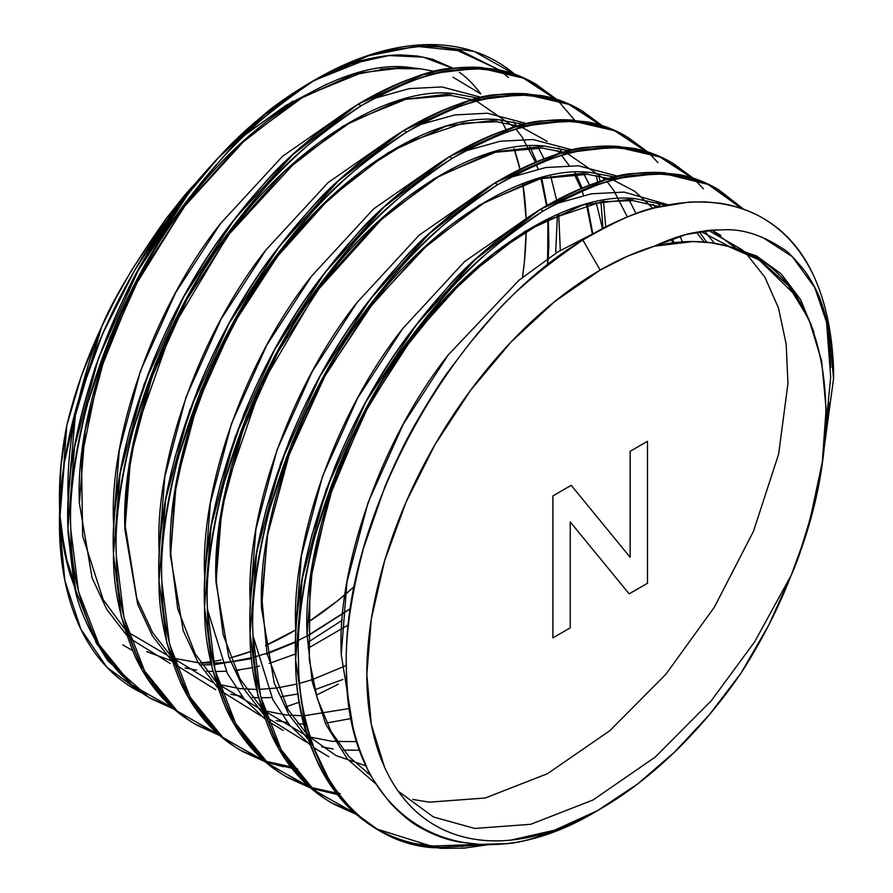 <?xml version="1.0" encoding="UTF-8"?>
<svg xmlns="http://www.w3.org/2000/svg" width="893" height="893" viewBox="0 0 893 893"><rect width="100%" height="100%" fill="white"/><g stroke="black" fill="none" stroke-linecap="round" stroke-linejoin="round"><path stroke-width="1.34" d="M597.25 810.766L600.185 809.069A330.042 190.555 -60 0 1 366.811 674.327A330.042 190.555 -60 0 1 600.185 270.11L582.816 240.016C541.046 268.57 510.673 294.411 491.675 317.573L470.544 342.22L450.396 368.686C441.097 381.032 429.153 399.919 414.542 425.347C405.243 441.633 395.432 461.904 385.117 486.138L363.529 548.179C350.938 596.167 345.223 636.039 346.372 667.83C346.986 690.59 348.75 708.16 351.641 720.528C354.387 735.185 359.276 750.366 366.309 766.082C368.061 772.3 375.841 784.344 389.649 802.227C401.281 814.606 411.718 823.167 420.96 827.911C433.819 835.022 446.467 839.699 458.902 841.932L479.887 844.387L501.911 843.762C522.137 844.131 553.917 833.136 597.25 810.766L637.781 783.853L674.382 752.252L709.053 715.103L740.877 673.367A330.042 190.555 -60 0 1 600.185 809.069A330.042 190.555 -60 0 1 366.811 674.327A330.042 190.555 -60 0 1 600.185 270.11L554.653 301.577L510.874 342.186L470.533 390.386L435.17 444.312L406.136 501.911L384.57 560.949L371.298 619.173L366.811 674.327L371.298 724.312L384.57 767.199C390.442 780.158 397.631 791.544 406.136 801.334C414.653 811.134 424.331 819.16 435.17 825.422C445.998 831.673 457.785 836.038 470.533 838.516C483.269 840.983 496.72 841.519 510.874 840.123L554.653 830.177L597.25 810.766C553.716 833.191 521.947 844.186 501.911 843.762L479.887 844.387L458.902 841.932C446.511 839.721 433.864 835.044 420.96 827.911C411.74 823.19 401.303 814.628 389.649 802.227C375.83 784.322 368.05 772.278 366.309 766.082C359.254 750.321 354.365 735.14 351.641 720.528C348.728 708.026 346.975 690.468 346.372 667.83C345.189 636.285 350.916 596.401 363.529 548.179L385.117 486.138C395.454 461.86 405.266 441.589 414.542 425.347C429.153 399.919 441.109 381.032 450.396 368.686L470.544 342.22L491.675 317.573C510.517 294.556 540.89 268.715 582.816 240.016C455.441 315.486 341.695 516.947 346.372 667.83C344.676 821.806 464.248 891.359 597.25 810.766M461.279 846.464L478.849 844.343M715.885 188.11L715.092 187.653C702.691 180.866 690.322 176.457 677.966 174.448L657.862 172.449L636.419 173.432C616.259 173.275 584.245 185.231 540.399 209.297L605.822 179.649L664.671 172.796L706.396 183.221L741.603 208.471L717.972 189.316C703.037 181.659 690.669 177.261 680.834 176.111L660.731 174.113L639.288 175.095C619.128 174.928 587.125 186.883 543.268 210.96C497.479 239.737 456.044 278.315 418.984 326.715C345.234 419.063 293.808 561.831 298.508 661.188C298.15 763.459 356.061 843.104 434.165 847.77L489.866 844.488L464.148 848.116L441.399 848.35L420.034 845.626C409.597 844.119 396.302 839.186 380.15 830.836C369.78 825.467 358.461 816.291 346.194 803.32C336.114 792.058 327.552 778.975 320.509 764.095C305.83 730.351 298.496 696.049 298.508 661.188C296.699 629.71 302.18 588.007 314.939 536.079L337.587 468.959L368.563 403.949C380.965 381.657 393.344 361.899 405.701 344.698L425.805 318.031L447.248 292.737C467.407 267.867 499.41 240.608 543.268 210.96L540.399 209.297C496.541 238.944 464.527 266.214 444.368 291.085L422.936 316.368L402.821 343.035C392.998 356.24 380.619 375.998 365.695 402.296C356.106 419.185 345.781 440.852 334.719 467.296L312.07 534.427C299.613 583.821 294.143 625.524 295.628 659.525C295.215 692.287 302.548 726.589 317.629 762.443C324.672 777.323 333.234 790.394 343.314 801.657C353.293 812.797 364.612 821.973 377.281 829.173C390.71 836.562 404.004 841.485 417.165 843.963L438.552 846.698M380.15 830.836L376.422 828.682M332.319 803.209L354.956 813.233L312.059 789.2L278.772 748.937L257.854 695.334L250.096 633.237L256.726 552.086L280.614 463.344L320.152 376.009L370.584 298.764L429.433 233.519L494.856 183.009C450.998 212.657 418.996 239.916 398.836 264.797L377.393 290.08L357.289 316.747C347.455 329.952 335.087 349.71 320.152 376.009C310.563 392.898 300.238 414.564 289.176 441.008L266.527 508.128C254.081 557.533 248.6 599.236 250.096 633.237C249.672 665.999 257.005 700.302 272.097 736.145C279.141 751.024 287.702 764.107 297.782 775.37C307.75 786.51 319.069 795.674 331.738 802.885M670.353 161.823L669.56 161.365C657.159 154.578 644.779 150.169 632.423 148.16L612.319 146.162L590.876 147.144C570.716 146.977 538.713 158.932 494.856 183.009L560.279 153.362L619.139 146.497L658.041 155.695L691.539 177.662L672.429 163.017C657.505 155.371 645.126 150.973 635.303 149.812L615.188 147.814L593.756 148.807C573.596 148.64 541.582 160.595 497.725 184.661C451.936 213.438 410.512 252.027 373.453 300.428C299.691 392.775 248.265 535.543 252.965 634.89L260.6 696.495L281.172 749.774L313.934 790.015L356.24 814.338L334.607 804.537C324.248 799.168 312.93 790.004 300.651 777.022C290.571 765.759 282.009 752.687 274.966 737.808C260.298 704.064 252.965 669.761 252.965 634.89C251.167 603.422 256.637 561.719 269.407 509.791L292.044 442.671L323.032 377.661C335.433 355.369 347.801 335.612 360.158 318.399L380.262 291.732L401.705 266.449C421.864 241.579 453.867 214.32 497.725 184.661L494.856 183.009C449.067 211.786 407.643 250.375 370.584 298.764C296.822 391.112 245.396 533.88 250.096 633.237L257.854 695.334L278.772 748.937L312.059 789.2L354.956 813.233M334.607 804.537L330.879 802.394M286.787 776.921L309.424 786.934L266.516 762.912L233.24 722.638L212.322 669.047L204.564 606.95L211.194 525.798L235.082 437.057L274.62 349.71L325.041 272.477L383.89 207.232L449.324 156.721C405.467 186.369 373.453 213.628 353.293 238.498L331.861 263.792L311.746 290.459C301.923 303.665 289.544 323.411 274.62 349.71C265.031 366.599 254.706 388.276 243.644 414.72L220.995 481.84C208.549 531.246 203.068 572.949 204.564 606.95C204.14 639.712 211.474 674.014 226.554 709.857C233.598 724.736 242.159 737.808 252.25 749.071C262.218 760.211 273.537 769.386 286.206 776.597M336.192 793.062L311.032 787.47L326.09 791.388M624.821 135.524L624.017 135.077C611.627 128.279 599.248 123.881 586.891 121.872L566.787 119.874L545.344 120.856C525.184 120.689 493.182 132.644 449.324 156.721L514.748 127.063L573.596 120.209L612.509 129.396L646.007 151.363L626.897 136.729C611.962 129.083 599.594 124.685 589.76 123.524L569.656 121.526L548.213 122.508C528.053 122.352 496.05 134.307 452.193 158.374C406.404 187.15 364.98 225.739 327.91 274.129C254.159 366.476 202.733 509.244 207.433 608.602L215.068 670.196L235.64 723.475L268.391 763.727L310.697 788.05L289.075 778.25C278.705 772.88 267.387 763.716 255.119 750.734C245.039 739.471 236.478 726.4 229.434 711.52C214.755 677.776 207.422 643.473 207.433 608.602C205.624 577.124 211.105 535.432 223.864 483.504L246.513 416.372L277.489 351.373C289.89 329.07 302.269 309.324 314.626 292.111L334.73 265.444L356.173 240.161C376.333 215.291 408.335 188.021 452.193 158.374L449.324 156.721C403.524 185.498 362.1 224.076 325.041 272.477C251.29 364.824 199.853 507.592 204.564 606.95L212.322 669.047L233.24 722.638L266.516 762.912L309.424 786.934M289.075 778.25L285.347 776.095M337.286 794.48L312.293 788.597M241.244 750.633L263.882 760.646L220.984 736.625L187.697 696.35L166.779 642.759L159.021 580.651L165.651 499.5L189.539 410.769L229.077 323.422L279.509 246.189L338.358 180.933L403.781 130.423C359.924 160.081 327.921 187.34 307.761 212.21L286.318 237.493L266.214 264.161C256.391 277.377 244.012 297.123 229.077 323.422C219.499 340.311 209.163 361.978 198.101 388.433L175.452 455.553C163.006 504.958 157.525 546.65 159.021 580.651C158.597 613.413 165.931 647.726 181.022 683.569C188.066 698.449 196.627 711.52 206.707 722.783C216.675 733.923 227.994 743.099 240.663 750.299M579.278 109.236L578.485 108.779C566.084 101.992 553.705 97.594 541.348 95.573L521.244 93.575L499.801 94.569C479.653 94.401 447.639 106.356 403.781 130.423L469.205 100.775L528.064 93.921L566.966 103.108L600.464 125.076L581.354 110.442C566.43 102.795 554.051 98.386 544.228 97.237L524.124 95.238L502.681 96.221C482.521 96.053 450.507 108.008 406.65 132.086C360.861 160.863 319.437 199.452 282.378 247.841C208.616 340.188 157.19 482.957 161.89 582.314L169.525 643.909L190.109 697.187L222.859 737.439L265.165 761.762L243.543 751.962C233.173 746.593 221.855 737.417 209.576 724.446C199.507 713.183 190.935 700.112 183.891 685.221C169.224 651.488 161.89 617.186 161.89 582.314C160.093 550.836 165.562 509.133 178.332 457.216L200.981 390.085L231.957 325.085C244.358 302.783 256.726 283.025 269.083 265.824L289.187 239.157L310.63 213.873C330.79 188.992 362.804 161.733 406.65 132.086L403.781 130.423C357.993 159.2 316.569 197.788 279.509 246.189C205.747 338.536 154.322 481.294 159.021 580.651L166.779 642.759L187.697 696.35L220.984 736.625L263.893 760.646M243.543 751.962L239.804 749.807M283.427 766.752L266.761 762.309L291.754 768.181M195.712 724.335L218.35 734.359L175.441 710.337L142.166 670.063L121.247 616.471L113.489 554.363L120.12 473.212L144.007 384.47L183.545 297.135L233.966 219.89L292.826 154.645L358.249 104.135C314.392 133.783 282.378 161.053 262.218 185.923L240.786 211.206L220.671 237.873C210.848 251.078 198.469 270.836 183.545 297.135C173.956 314.023 163.631 335.69 152.569 362.134L129.92 429.265C117.474 478.659 111.993 520.362 113.489 554.363C113.065 587.125 120.399 621.428 135.479 657.281C142.523 672.161 151.084 685.232 161.175 696.495C171.143 707.636 182.462 716.811 195.132 724.011M219.622 735.475L198 725.674C187.63 720.305 176.312 711.129 164.044 698.159C153.964 686.896 145.403 673.813 138.359 658.934C123.68 625.189 116.347 590.887 116.358 556.026C114.55 524.548 120.03 482.845 132.789 430.917L155.438 363.797L186.414 298.787C198.815 276.495 211.194 256.738 223.551 239.536L243.655 212.869L265.098 187.575C285.258 162.705 317.261 135.446 361.118 105.798L358.249 104.135C312.45 132.912 271.026 171.501 233.966 219.89C160.215 312.237 108.79 455.006 113.489 554.363L121.247 616.471L142.166 670.063L175.441 710.337L218.35 734.359M198 725.674L194.272 723.52M398.2 791.198L433.473 816.983L474.741 828.458L530.766 824.295L593.064 799.972L655.35 756.985L711.386 700.603L754.73 641.687L791.22 575.226C783.183 595.296 775.66 611.973 768.661 625.267L740.877 673.367L768.661 625.267L791.22 575.226L801.657 546.594L810.431 517.973L822.308 461.837L826.114 409.027L821.638 361.018L808.935 319.348L788.497 285.704L761.171 261.214L745.298 252.607L728.096 246.334L710.94 242.751L692.89 241.556L654.346 246.2C667.908 239.938 680.198 235.607 691.215 233.196L708.718 230.305L725.518 229.735C743.858 229.255 763.068 235.64 783.15 248.879C786.856 250.587 794.056 257.921 804.749 270.88C812.183 281.719 817.463 291.542 820.578 300.338C829.764 326.079 834.084 352.155 833.56 378.565L833.56 378.565A362.245 209.141 -60 0 0 813.177 274.687C803.365 254.483 790.651 238.375 775.057 226.376C790.74 238.487 803.443 254.594 813.177 274.687A362.245 209.141 -60 0 1 833.56 378.565L822.219 462.429M830.769 367.458L828.737 334.116L826.17 317.473L830.691 376.902L825.556 430.125L830.691 376.902L826.17 317.461M825.556 430.113L829.162 402.62M718.765 189.762L743.534 209.141L708.674 184.605L667.54 174.448C630.48 171.456 589.056 183.634 543.268 210.96L540.399 209.297L474.964 259.807L416.116 325.052L365.695 402.296L326.157 489.632L302.269 578.374L295.628 659.525L305.852 730.943L333.748 789.792L353.818 812.206L377.281 829.173L431.297 846.117L478.838 844.343L431.297 846.117C353.193 841.44 295.282 761.796 295.628 659.525C290.928 560.168 342.365 417.399 416.116 325.052C453.175 276.663 494.599 238.074 540.399 209.297L543.268 210.96M673.222 163.475L693.169 178.153L660.161 157.034L622.008 148.16C584.948 145.168 543.524 157.335 497.725 184.661L494.856 183.009L497.725 184.661M694.419 179.314L703.405 188.814M627.69 137.187L647.637 151.866L614.618 130.735L576.465 121.872C539.405 118.881 497.981 131.048 452.193 158.374L449.324 156.721L452.193 158.374M648.876 153.027L657.873 162.526M582.147 110.899L602.094 125.578L569.087 104.448L530.933 95.573C493.874 92.593 452.45 104.76 406.65 132.086L403.781 130.423L406.65 132.086M454.269 68.27C434.11 68.114 402.107 80.069 358.249 104.135L361.118 105.798C404.976 81.721 436.978 69.766 457.138 69.933L478.581 68.951L498.685 70.949C508.519 72.099 520.898 76.497 535.822 84.154L556.562 99.279L523.544 78.16L485.401 69.286C448.331 66.294 406.907 78.461 361.118 105.798L358.249 104.135L423.673 74.487L482.521 67.622L521.434 76.82L554.933 98.788L532.954 82.491C520.552 75.704 508.173 71.295 495.816 69.286L475.712 67.288L454.269 68.27M602.954 228.452L600.956 201.84M597.718 182.15L596.234 175.486M598.812 175.966L600.074 181.391L598.812 175.966M603.411 200.266L605.722 227.023L603.411 200.266M647.481 583.274L647.481 441.298L630.134 451.311L630.134 557.254L571.219 485.323L552.901 495.905L552.901 637.881L570.236 627.868L570.236 521.925L629.152 593.856L647.481 583.274L647.481 441.298L630.134 451.311L630.134 557.254L571.219 485.323L552.901 495.905L552.901 637.881L570.236 627.868L570.236 521.925L629.152 593.856L647.481 583.274L647.481 441.298L630.134 451.311L630.134 557.254L571.219 485.323L552.901 495.905L552.901 637.881L570.236 627.868L570.236 521.925L629.152 593.856L647.481 583.274M219.555 161.287C239.715 136.417 271.729 109.158 315.586 79.499A362.245 209.141 120 0 0 218.651 157.458C211.775 164.368 199.463 179.381 181.737 202.477L148.205 252.998C133.537 274.754 115.911 312.807 95.317 367.157C79.566 417.388 71.049 455.709 69.754 482.12C68.169 496.006 67.622 513.185 68.114 533.679L73.728 581.343C76.273 603.088 87.659 629.587 107.897 660.82L148.729 697.232L152.469 699.375C142.099 694.006 130.78 684.842 118.501 671.86C108.433 660.597 99.871 647.525 92.816 632.646C78.149 598.902 70.815 564.599 70.815 529.728C69.018 498.261 74.499 456.557 87.257 404.629L109.906 337.509L140.882 272.499C153.283 250.196 165.663 230.45 178.008 213.237L198.123 186.57L219.555 161.287M141.585 692.789A362.245 209.141 -60 0 1 77.088 405.076A362.245 209.141 -60 0 1 315.586 79.499L372.102 54.16L425.827 44.65L474.127 51.437L514.614 74.186L474.127 51.437L425.827 44.65L372.102 54.16L315.586 79.499A362.245 209.141 120 0 0 315.575 79.499L265.612 114.036L217.557 158.608L173.275 211.507L134.463 270.702L102.606 333.915L78.93 398.713L64.363 462.619L59.44 523.164L64.854 580.528L80.872 629.23L106.814 667.183L141.585 692.789L106.814 667.183L80.872 629.23L64.854 580.528L59.44 523.164L64.363 462.619L78.93 398.713L102.606 333.915L134.463 270.702L173.275 211.507L217.557 158.608L265.612 114.036L315.586 79.499C269.786 108.276 228.362 146.865 191.303 195.266C117.541 287.613 66.115 430.381 70.815 529.728L78.45 591.333L99.034 644.612L131.784 684.853L174.09 709.176L152.469 699.375M338.347 684.194L316.301 695.156L338.347 684.194M299.445 702.132L286.374 706.676L299.445 702.121M150.169 698.047L168.52 706.542M600.185 809.069A330.042 190.555 -60 0 0 740.877 673.367C761.082 642.089 777.859 609.372 791.22 575.226C802.64 550.088 812.998 512.292 822.308 461.837L826.114 409.027L821.638 361.018L810.956 324.126L796.11 295.918L759.017 259.852L728.096 246.334C705.593 239.971 681.013 239.927 654.346 246.2L627.455 256.213L600.185 270.11L582.816 240.016C615.098 221.431 639.042 210.715 654.658 207.868C639.12 210.681 615.165 221.397 582.816 240.016L600.185 270.11A330.042 190.555 120 0 1 654.346 246.2A330.042 190.555 120 0 0 600.185 270.11M203.169 174.381L209.632 167.627L166.422 218.205L131.383 270.546L115.878 298.206L101.78 326.503L81.453 375.83L66.83 425.325L61.304 461.804L59.44 496.709M61.271 529.493L66.763 559.621L73.784 581.611A330.042 190.555 120 0 1 59.44 496.865L60.925 466.336L66.83 425.325A330.042 190.555 120 0 0 59.44 496.865M122.81 644.902L132.443 650.495M200.869 662.896L210.67 661.791A330.042 190.555 120 0 1 198.503 663.075A330.042 190.555 120 0 0 210.67 661.791M230.294 657.862L250.989 651.399A330.042 190.555 120 0 1 230.294 657.862A330.042 190.555 120 0 0 250.989 651.399M265.489 645.539L295.739 629.9A330.042 190.555 120 0 1 265.489 645.539A330.042 190.555 120 0 0 295.739 629.9M307.315 622.722L337.108 601.134L354.342 586.556A330.042 190.555 120 0 1 307.315 622.722A330.042 190.555 120 0 0 354.342 586.556M522.483 277.332L524.481 260.901L526.167 231.019A330.042 190.555 120 0 1 522.483 277.332A330.042 190.555 120 0 0 526.167 231.019M526.033 217.591L522.896 184.17A330.042 190.555 120 0 1 526.033 217.591A330.042 190.555 120 0 0 522.896 184.17M519.96 169.145L514.067 148.651A330.042 190.555 120 0 1 519.96 169.145A330.042 190.555 120 0 0 514.067 148.651M506.164 129.731L500.884 119.963A330.042 190.555 120 0 1 506.164 129.731A330.042 190.555 120 0 0 500.884 119.963M459.348 72.3C466.481 77.144 473.636 84.344 480.791 93.899L452.93 77.155M403.859 67.779L420.726 68.873L435.46 71.473L420.726 68.873L401.08 67.768L380.574 69.185M292.915 101.188L248.388 132.175M293.083 93.151C263.859 113.311 239.056 134.743 218.651 157.458A362.245 209.141 120 0 1 315.586 79.499A362.245 209.141 120 0 0 218.651 157.458L188.434 193.602L138.002 270.847L98.476 358.182L74.577 446.924L67.946 528.076L75.704 590.173L96.623 643.775L129.909 684.038L172.818 708.071L129.909 684.038L96.623 643.775L75.704 590.173L67.946 528.076C63.247 428.718 114.672 285.95 188.434 193.602L218.651 157.458L263.156 115.331C273.381 106.367 288.595 95.741 308.788 83.429L315.575 79.499C348.705 61.941 373.073 52.162 388.678 50.164L423.215 46.123L439.468 46.838L455.028 49.372L499.488 70M367.079 59.273L313.834 80.582L330.555 72.143C344.955 65.758 357.133 61.472 367.079 59.273C379.838 56.292 391.234 54.853 401.27 54.953C391.268 54.853 379.871 56.281 367.079 59.273M417.422 56.025L401.27 54.953L417.422 56.025L432.681 59.295L417.422 56.025M453.376 68.381L432.681 59.295L453.376 68.381M213.114 661.423A330.042 190.555 120 0 0 221.062 659.983A330.042 190.555 120 0 1 213.114 661.423M75.704 590.195L70.212 574.869C63.224 550.948 59.664 527.774 59.518 505.326L59.44 498.16M239.625 669.906L235.819 670.777M342.153 620.334L307.761 642.424M557.422 214.833L555.714 251.826M501.353 71.451L508.296 77.434M688.648 202.097L654.658 207.868L688.648 202.097L705.001 201.84L688.648 202.097M731.311 205.479L720.673 203.358L705.001 201.84L720.673 203.358C741.212 206.596 759.329 214.264 775.057 226.376L775.035 226.353M582.816 240.016C680.399 178.332 775.515 193.033 813.177 274.687A362.245 209.141 -60 0 1 833.56 378.565L822.219 462.451M728.096 246.334L756.55 255.956L781.141 273.838L800.597 299.624L814.014 332.241L800.597 299.624L781.141 273.838L756.55 255.956L728.096 246.334C827.085 269.273 855.974 420.268 791.22 575.226M352.657 725.317L341.238 654.569L346.975 581.901L368.128 502.424L403.268 424.197L448.174 355.012L518.967 280.246L557.835 251.926L596.758 231.8L557.835 251.926L518.967 280.246L448.174 355.012C382.45 437.726 336.806 565.593 341.238 654.569L352.657 725.317M737.439 249.393L711.732 230.037L720.83 235.451M295.929 634.8L295.695 628.281L301.443 555.602L322.596 476.125L357.736 397.898L402.631 328.724L464.65 261.504L533.378 213.717L464.65 261.504L402.631 328.724C336.907 411.439 291.263 539.305 295.695 628.281L295.929 634.8M555.535 203.805L591.4 193.803L624.107 192.095L668.12 204.787M328.791 756.739L313.599 747.564L328.791 756.739M310.507 745.287L289.633 725.138L272.8 699.554L252.987 635.738L272.8 699.554L289.633 725.138L310.507 745.287M250.386 608.513L250.163 601.994L255.9 529.315L277.053 449.838L312.204 371.611L357.1 302.437L419.118 235.216L487.835 187.43L419.118 235.216L357.1 302.437C291.375 385.151 245.731 513.017 250.163 601.994L250.386 608.513M509.992 177.517L545.869 167.504L578.564 165.808L618.603 176.412M204.854 582.214L204.62 575.706L210.368 503.027L231.521 423.55L266.661 345.323L311.568 276.138L373.575 208.929L442.303 161.131L373.575 208.929L311.568 276.138C245.832 358.852 200.188 486.718 204.62 575.706L204.854 582.225M464.46 151.218L500.326 141.217L533.032 139.52L573.06 150.124M159.322 555.926L159.088 549.407L164.825 476.739L185.978 397.262L221.129 319.035L266.025 249.85L328.044 182.641L396.76 134.843L328.044 182.641L266.025 249.85C200.3 332.564 154.656 460.431 159.088 549.407L159.322 555.926M418.917 124.931L454.794 114.929L487.489 113.221L527.529 123.826M113.779 529.638L113.545 523.119L119.294 450.44L140.447 370.963L175.586 292.737L220.493 223.563L282.501 156.342L351.228 108.555L282.501 156.342L220.493 223.563C154.768 306.277 109.113 434.143 113.545 523.119L113.779 529.638M373.386 98.643L409.251 88.63L441.957 86.934L481.986 97.538M513.218 121.727L517.092 126.404L513.218 121.727M529.538 145.894L536.537 161.655L529.538 145.894M541.616 177.473L547.018 205.345L541.616 177.473M548.894 245.486L548.313 218.517L548.894 245.486L547.8 264.774M350.547 608.691L307.125 636.363M295.672 642.167L266.415 654.156M251.636 658.61L213.807 664.716M211.328 664.827L199.597 664.827M172.003 660.965L146.642 651.577M75.704 590.184L65.033 554.787L59.943 514.96L66.83 425.325C74.621 392.462 86.264 359.522 101.78 326.503C77.87 388.142 66.618 444.915 68.013 496.832L68.248 503.317L68.013 496.832L75.38 415.334L101.78 326.503C112.44 300.45 133.995 264.35 166.422 218.205L185.565 194.161L209.621 167.638M124.607 628.806L103.242 599.761L82.647 536.068L81.486 458.399L98.766 374.234L132.901 289.365L184.248 206.674L246.144 138.75L304.055 96.288L361.922 72.623M126.616 635.146L106.78 609.417L92.113 577.961L79.399 503.406C74.967 414.419 120.611 286.553 186.336 203.838C249.806 117.921 344.33 59.597 407.8 67.221L420.726 68.873L407.8 67.221L355.369 73.46L297.068 100.094L238.777 145.392L186.336 203.838L141.44 273.024L106.289 351.25L85.136 430.727L79.399 503.406L92.113 577.961L106.78 609.417L126.616 635.146L106.78 609.417L92.113 577.961L79.399 503.406L85.136 430.727L106.289 351.25L141.44 273.024L186.336 203.838L238.777 145.392L297.068 100.094L355.369 73.46L407.8 67.221L420.726 68.873L388.243 68.448L353.807 74.744M130.065 638.517L170.139 663.443M185.063 667.953L196.583 670.107M206.718 671.168L212.914 671.458M215.38 671.503L226.219 671.235M235.64 670.409L252.697 667.629M255.286 667.071L259.528 666.078M269.284 663.432L295.55 653.944M308.141 648.218L348.527 624.776M560.313 250.397L558.694 214.298M478.782 98.263L453.343 93.508L400.901 99.748L342.611 126.382L284.309 171.679L231.867 230.137L186.972 299.311L151.832 377.538L130.679 457.015L124.931 529.694L137.656 604.26L152.312 635.704L172.159 661.434L152.312 635.704L137.656 604.248L124.931 529.694L130.679 457.015L151.832 377.538L186.972 299.311L231.867 230.137L284.309 171.679L342.611 126.382L400.901 99.748L453.343 93.508L478.782 98.263L453.343 93.508C389.873 85.884 295.337 144.208 231.867 230.137C166.143 312.851 120.499 440.718 124.931 529.694L137.656 604.248L152.312 635.704L172.159 661.434M175.608 664.805L215.671 689.731M230.595 694.241L242.126 696.406M252.25 697.455L258.457 697.746M260.923 697.79L271.762 697.522M281.183 696.696L298.229 693.928M314.827 689.72L342.912 679.461M602.529 228.675L595.966 201.662M524.314 124.562L498.874 119.796L446.433 126.036L388.142 152.681L329.852 197.967L277.41 256.425L232.504 325.599L197.364 403.826L176.211 483.303L170.474 555.982L183.188 630.547L197.855 662.003L217.691 687.733L197.844 661.992L183.188 630.547L170.474 555.982L176.211 483.303L197.364 403.826L232.504 325.599L277.41 256.425L329.852 197.967L388.142 152.681L446.433 126.036L498.874 119.796L524.314 124.562L498.874 119.796C435.404 112.183 340.88 170.496 277.41 256.425C211.686 339.139 166.042 467.006 170.474 555.982L183.188 630.547L197.844 661.992L217.691 687.722M221.14 691.093L261.214 716.019M276.138 720.528L287.658 722.694M297.793 723.754L303.988 724.044M326.715 722.995L351.239 718.497M636.117 213.706L628.292 198.358M569.857 150.85L544.417 146.095L491.976 152.335L433.674 178.968L375.384 224.255L322.942 282.713L278.047 351.898L242.896 430.125L221.743 509.602L216.006 582.281L228.731 656.835L243.387 688.291L263.234 714.02L243.387 688.291L228.731 656.835L216.006 582.281L221.743 509.602L242.896 430.125L278.047 351.898L322.942 282.713L375.384 224.255L433.674 178.968L491.976 152.335L544.417 146.095L569.857 150.85L544.417 146.095C480.947 138.471 386.412 196.784 322.942 282.713C257.217 365.427 211.574 493.293 216.006 582.281L228.731 656.835L243.387 688.291L263.234 714.02M266.683 717.38L306.745 742.317M343.325 750.042L359.823 750.254M682.464 241.903L679.941 236.221M660.541 206.395L656.534 202.153M615.389 177.138L589.949 172.382L537.508 178.622L479.217 205.256L420.927 250.553L368.485 309L323.579 378.185L288.439 456.412L267.286 535.889L261.549 608.568L274.263 683.123L288.919 714.579L308.766 740.308L288.919 714.579L274.263 683.123L261.549 608.568L267.286 535.889L288.439 456.412L323.579 378.185L368.485 309L420.927 250.553L479.217 205.256L537.508 178.622L589.949 172.382L615.389 177.138L589.949 172.382C526.479 164.758 431.955 223.083 368.485 309C302.76 391.714 257.117 519.581 261.549 608.568L274.263 683.123L288.919 714.579L308.766 740.308M367.213 773.115L370.126 773.762M714.422 243.264L704.354 230.807M666.066 205.189L635.481 198.67L583.051 204.91L524.749 231.544L466.459 276.841L414.017 335.299L369.122 404.473L333.971 482.7L312.818 562.177L307.08 634.856L312.271 682.006L325.778 724.323L347.444 759.072L376.176 784.21L347.444 759.072L325.778 724.323L312.271 682.006L307.08 634.856L312.818 562.177L333.971 482.7L369.122 404.473L414.017 335.299L466.459 276.841L524.749 231.544L583.051 204.91L635.481 198.67L666.066 205.189L635.481 198.67C572.022 191.046 477.487 249.37 414.017 335.299C348.292 418.013 302.649 545.88 307.08 634.856L312.271 682.006L325.778 724.323L347.444 759.072L376.176 784.21M412.745 799.402L429.198 802.171L485.234 798.007L547.521 773.673L609.807 730.697L665.843 674.315L714.344 607.207L753.48 531.29L778.629 454.113L787.961 383.51L786.175 344.095L778.506 308.04L764.821 277.098L745.532 252.708L764.821 277.098L778.506 308.04L786.175 344.095L787.961 383.51M742.708 250.118L708.383 230.338M333.201 748.981L321.67 746.816L333.201 748.981M583.899 174.035L589.514 185.041L583.899 174.035M519.927 123.29L521.769 125.176L519.927 123.29M538.367 147.747L543.982 158.742L538.367 147.747M550.747 176.368L556.585 200.01L550.747 176.368M337.967 793.285L340.222 793.531M297.559 768.895L293.529 768.426M265.489 761.171L290.649 766.774M292.435 766.987L294.679 767.243M219.622 735.464L177.316 711.152L144.566 670.9L123.993 617.621L116.358 556.026C111.658 456.669 163.084 313.901 236.835 221.553C273.905 173.153 315.329 134.575 361.118 105.798M741.603 208.471L706.396 183.221L664.671 172.796C627.612 169.804 586.188 181.971 540.399 209.297M691.539 177.662L658.041 155.695L619.139 146.497C582.08 143.516 540.645 155.683 494.856 183.009M646.007 151.363L612.509 129.396L573.596 120.209C536.537 117.217 495.113 129.385 449.324 156.721M600.464 125.076L566.966 103.108L528.064 93.921C491.005 90.93 449.57 103.097 403.781 130.423M557.801 100.44L574.724 120.298M554.933 98.788L521.434 76.82L482.521 67.622C445.462 64.642 404.038 76.809 358.249 104.135M66.83 425.325A330.042 190.555 120 0 0 73.784 581.611M326.202 84.422L285.358 105.765L244.738 135.167M453.108 68.415L423.271 57.141L389.035 55.567L351.697 63.749L312.438 81.453M499.142 69.922L461.257 50.957L416.674 46.347L367.514 55.958L315.586 79.499A362.245 209.141 -60 0 1 514.614 74.186M654.346 246.2L686.137 234.502L716.208 229.78M762.042 237.08L792.281 256.604L814.751 287.557L828.749 328.691L833.56 378.565M699.264 231.588L706.698 242.249M653.017 204.408L655.507 207.645M672.451 238.71L673.947 242.706M283.26 730.441L268.056 721.276M264.964 718.999L244.09 698.851L227.268 673.266L207.455 609.45M558.761 148.015L562.635 152.692M575.081 172.182L582.08 187.954M587.159 203.771L592.852 234.022M533.746 82.949L536.615 84.601M127.978 632.121L170.842 657.393M173.443 658.186L198.291 662.718M200.724 662.896L210.96 663.164M213.472 663.119L222.201 662.651M222.457 662.628L230.539 661.758M231.767 661.601L251.547 657.728M254.204 657.047L266.281 653.464M266.94 653.252L295.683 641.676M298.653 640.259L307.114 635.95M307.471 635.771L350.592 608.423M547.565 264.964L547.934 219.176M546.516 205.636L541.002 178.533M538.021 169.023L536.403 164.58M535.443 162.113L522.171 137.131L516.121 129.161M514.401 127.163L476.672 101.166M472.698 99.804L450.507 95.406L405.679 99.346L352.088 121.158L297.146 160.227L227.916 235.451L172.036 328.769L136.45 429.522L127.632 479.016L125.199 525.888L136.852 598.667L152.625 632.624L170.139 655.105M173.51 658.409L212.791 682.475M218.986 684.473L239.994 688.637L256.503 689.452M259.003 689.407L276.071 688.056M277.299 687.889L297.09 684.016M299.735 683.335L311.813 679.763M312.472 679.54L346.361 665.475M592.282 233.698L586.545 204.832M583.564 195.31L581.946 190.868M580.986 188.412L574.121 173.845M569.098 165.484L561.664 155.46M559.944 153.462L557.299 150.571M547.242 141.418L522.215 127.465M518.23 126.103L496.497 121.738L463.333 123.134L407.521 142.177L363.228 169.949L319.649 208.024L278.716 254.806L242.36 308.409L211.15 369.222L188.2 432.324L174.548 494.778L170.764 553.705L177.674 608.702L195.299 654.089L215.682 681.392M219.053 684.697L261.917 709.968M264.518 710.772L286.061 714.992L302.035 715.751M304.546 715.706L349.509 708.462M627.433 217.044L613.681 190.343L607.195 181.748M605.476 179.75L567.747 153.752M563.773 152.39L542.341 148.059L495.47 152.245L440.651 175.162L384.626 215.961L316.144 291.899L261.258 385.329L226.688 485.669L218.35 534.818L216.34 581.254L223.127 634.655L240.05 678.981L261.214 707.68M264.585 710.995L307.46 736.267M310.061 737.06L332.062 741.324L356.977 741.659M672.786 242.851L671.29 239.123M652.973 208.326L634.823 191.381L613.29 180.04M609.305 178.678L587.605 174.325L540.578 178.645L485.334 201.941L428.93 243.354L373.263 302.928L325.432 374.915L289.332 454.102L267.654 534.583L261.772 597.216L266.974 653.408L287.959 709.41L306.745 733.968M310.128 737.283L335.991 755.567L366.242 765.937M704.13 242.014L696.361 232.113M659.603 206.618L632.791 200.59L601.681 201.729L543.424 221.408L494.019 253.277L445.819 297.715L401.515 352.434L363.719 414.698L328.624 498.707L309.971 582.616L309.302 659.96L317.261 698.404L330.968 731.289L348.984 756.762L371.287 775.917M729.391 246.58L700.67 231.354"/></g></svg>
